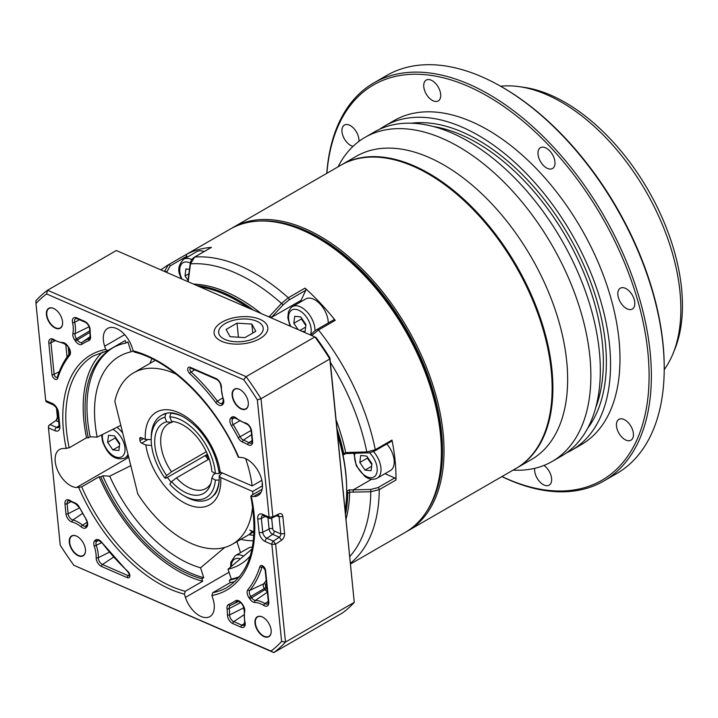 <?xml version="1.0" encoding="UTF-8"?>
<svg xmlns="http://www.w3.org/2000/svg" width="718" height="718" viewBox="0 0 718 718"><rect width="100%" height="100%" fill="white"/><g stroke="black" fill="none" stroke-linecap="round" stroke-linejoin="round"><path stroke-width="1.08" d="M549.656 169.035A12.027 6.947 60 0 1 539.389 159.396A12.027 6.947 60 0 1 540.475 147.675A12.027 6.947 60 0 1 543.338 147.154A12.027 6.947 60 0 1 553.596 156.784A12.027 6.947 60 0 1 552.51 168.515A12.027 6.947 60 0 1 549.656 169.035M435.377 101.453A12.027 6.947 60 0 1 425.119 91.823A12.027 6.947 60 0 1 426.205 80.093A12.027 6.947 60 0 1 429.059 79.572A12.027 6.947 60 0 1 439.317 89.203A12.027 6.947 60 0 1 438.231 100.933A12.027 6.947 60 0 1 435.377 101.453M353.059 146.328A12.027 6.947 60 0 1 343.177 136.411A12.027 6.947 60 0 1 344.416 125.049A12.027 6.947 60 0 1 347.27 124.519A12.027 6.947 60 0 1 358.883 141.419M543.966 465.426A12.027 6.947 60 0 1 551.146 476.034A12.027 6.947 60 0 1 549.153 485.153A12.027 6.947 60 0 1 546.299 485.673A12.027 6.947 60 0 1 537.827 479.337A12.027 6.947 60 0 1 534.739 468.324M628.088 440.717A12.027 6.947 60 0 1 617.83 431.087A12.027 6.947 60 0 1 618.916 419.357A12.027 6.947 60 0 1 621.77 418.836A12.027 6.947 60 0 1 632.028 428.466A12.027 6.947 60 0 1 630.942 440.197A12.027 6.947 60 0 1 628.088 440.717M629.48 309.566A12.027 6.947 60 0 1 619.221 299.927A12.027 6.947 60 0 1 620.307 288.205A12.027 6.947 60 0 1 623.161 287.676A12.027 6.947 60 0 1 633.42 297.315A12.027 6.947 60 0 1 632.334 309.036A12.027 6.947 60 0 1 629.48 309.566M500.581 86.223A168.936 97.54 60 0 1 517.023 86.375A168.936 97.54 60 0 1 518.773 86.591L523.332 87.219A165.849 95.754 60 0 1 648.103 190.001A165.849 95.754 60 0 1 674.732 349.451L672.99 353.714A168.936 97.54 60 0 1 664.213 369.644M518.773 86.591A168.936 97.54 60 0 1 645.868 191.293A168.936 97.54 60 0 1 672.99 353.714M326.789 173.343A229.886 132.722 60 0 1 373.872 82.884L386.724 75.462A229.886 132.722 60 0 1 441.292 65.41A229.886 132.722 60 0 1 501.667 86.842L502.806 87.497A228.279 131.798 60 0 1 664.222 367.086L664.222 368.397A229.886 132.722 60 0 1 616.609 473.638L603.757 481.051A229.886 132.722 60 0 1 549.189 491.103A229.886 132.722 60 0 1 501.873 476.599M501.667 86.842A229.886 132.722 60 0 1 664.222 368.397M373.872 82.884A229.886 132.722 60 0 1 428.431 72.832A229.886 132.722 60 0 1 624.516 256.981A229.886 132.722 60 0 1 603.757 481.051M326.896 173.28A228.279 131.798 60 0 1 427.722 74.95A228.279 131.798 60 0 1 637.548 299.918A228.279 131.798 60 0 1 547.637 490.295A228.279 131.798 60 0 1 501.981 476.537M379.705 129.222A187.12 108.032 60 0 1 384.668 126.027A187.12 108.032 60 0 1 429.086 117.851A187.12 108.032 60 0 1 588.688 267.742A187.12 108.032 60 0 1 571.788 450.123A187.12 108.032 60 0 1 566.538 452.834M384.668 126.027L394.119 120.57A187.12 108.032 60 0 1 438.536 112.394A187.12 108.032 60 0 1 598.139 262.285A187.12 108.032 60 0 1 581.239 444.666L571.788 450.123M338.025 166.854A187.12 108.032 60 0 1 365.013 137.38A187.12 108.032 60 0 1 409.422 129.204A187.12 108.032 60 0 1 569.024 279.096A187.12 108.032 60 0 1 552.124 461.477A187.12 108.032 60 0 1 513.11 470.11M365.013 137.38L374.464 131.924A187.12 108.032 60 0 1 418.872 123.747A187.12 108.032 60 0 1 578.475 273.639A187.12 108.032 60 0 1 561.575 456.02L552.124 461.477M341.167 165.041A175.084 101.085 60 0 1 341.544 164.817L356.299 156.3A175.084 101.085 60 0 1 397.853 148.653A175.084 101.085 60 0 1 547.197 288.905A175.084 101.085 60 0 1 531.383 459.565L516.628 468.082A175.084 101.085 60 0 1 516.251 468.298M341.544 164.817A175.084 101.085 60 0 1 383.098 157.17A175.084 101.085 60 0 1 532.442 297.423A175.084 101.085 60 0 1 516.628 468.082M263.174 617.408A11.228 6.48 -120 0 0 262.303 616.968A11.228 6.48 -120 0 0 257.654 616.906A11.228 6.48 -120 0 0 256.138 626.527A11.228 6.48 -120 0 0 264.242 636.283A11.228 6.48 -120 0 0 268.882 636.345A11.228 6.48 -120 0 0 271.207 631.319M240.315 389.757A11.228 6.48 -120 0 0 239.435 389.327A11.228 6.48 -120 0 0 234.795 389.255A11.228 6.48 -120 0 0 233.269 398.885A11.228 6.48 -120 0 0 241.374 408.641A11.228 6.48 -120 0 0 246.014 408.704A11.228 6.48 -120 0 0 248.347 403.669M54.595 308.937A11.228 6.48 -120 0 0 53.724 308.507A11.228 6.48 -120 0 0 49.075 308.435A11.228 6.48 -120 0 0 47.559 318.065A11.228 6.48 -120 0 0 55.663 327.821A11.228 6.48 -120 0 0 60.303 327.884A11.228 6.48 -120 0 0 62.628 322.849M77.463 536.588A11.228 6.48 -120 0 0 76.584 536.149A11.228 6.48 -120 0 0 71.944 536.086A11.228 6.48 -120 0 0 70.418 545.707A11.228 6.48 -120 0 0 78.522 555.463A11.228 6.48 -120 0 0 83.171 555.526A11.228 6.48 -120 0 0 85.496 550.5M76.377 536.032A11.497 6.633 60 0 1 77.364 536.534A11.497 6.633 60 0 1 85.496 550.607A11.497 6.633 60 0 1 78.361 555.804A11.497 6.633 60 0 1 69.296 542.404A11.497 6.633 60 0 1 76.377 536.032M53.509 308.381A11.497 6.633 60 0 1 54.505 308.884A11.497 6.633 60 0 1 62.628 322.965A11.497 6.633 60 0 1 55.492 328.162A11.497 6.633 60 0 1 46.437 314.762A11.497 6.633 60 0 1 53.509 308.381M239.22 389.201A11.497 6.633 60 0 1 240.216 389.703A11.497 6.633 60 0 1 248.347 403.785A11.497 6.633 60 0 1 241.212 408.982A11.497 6.633 60 0 1 232.147 395.582A11.497 6.633 60 0 1 239.22 389.201M262.088 616.852A11.497 6.633 60 0 1 263.084 617.354A11.497 6.633 60 0 1 271.207 631.427A11.497 6.633 60 0 1 264.071 636.624A11.497 6.633 60 0 1 255.016 623.224A11.497 6.633 60 0 1 262.088 616.852M260.042 319.357A26.997 13.57 174.3 0 1 263.596 336.033A26.997 13.57 174.3 0 1 221.862 341.4A26.997 13.57 174.3 0 1 219.879 340.422A26.997 13.57 174.3 0 1 223.092 321.538A26.997 13.57 174.3 0 1 260.042 319.357M262.124 489.281L251.453 495.438L251.336 496.38L253.633 496.497A21.387 12.35 -120 0 0 258.049 495.51A21.387 12.35 -120 0 0 260.948 477.183A21.387 12.35 -120 0 0 245.511 458.596A21.387 12.35 -120 0 0 241.077 457.483L238.259 457.16C216.621 405.849 172.284 361.244 134.365 352.107L133.198 350.86L132.148 347.611A21.387 12.35 -120 0 0 116.549 328.521A21.387 12.35 -120 0 0 107.7 328.395A21.387 12.35 -120 0 0 104.64 346.22L105.681 349.469L107.835 350.572L125.219 340.529L126.018 343.007L127.903 341.912L131.089 351.811L133.27 351.057M199.559 286.724A155.043 89.517 60 0 1 223.648 293.949A155.043 89.517 60 0 1 237.048 300.734A155.043 89.517 60 0 1 248.419 307.986M262.375 483.618L262.016 483.869A120.292 69.449 60 0 1 262.465 486.301M250.223 555.992A120.292 69.449 60 0 1 246.086 560.13A120.292 69.449 60 0 1 228.073 569.186L252.009 549.046M240.754 539.389A111.82 64.557 -120 0 0 253.382 540.753M224.806 547.394L200.564 567.794A120.292 69.449 60 0 1 189.974 563.98A120.292 69.449 60 0 1 109.701 476.151L130.802 465.668M200.564 567.794L203.741 577.694L201.857 578.78A130.981 75.623 60 0 1 189.013 574.265A130.981 75.623 60 0 1 100.834 476.887L102.719 475.801L109.701 476.151M203.741 577.694A130.981 75.623 60 0 1 190.898 573.179A130.981 75.623 60 0 1 102.719 475.801M120.803 425.37L97.154 437.136L90.172 436.777L88.278 437.872L86.537 437.783L69.152 447.826L63.947 448.508A21.387 12.35 -120 0 0 59.531 449.495A21.387 12.35 -120 0 0 57.799 470.802A21.387 12.35 -120 0 0 76.503 487.522L81.699 486.84L99.093 476.797L100.834 476.887M201.857 578.78L202.647 581.257A133.656 77.167 60 0 1 189.238 576.572A133.656 77.167 60 0 1 99.093 476.797M202.647 581.257L185.262 591.291L184.382 594.145L185.432 597.394A21.387 12.35 -120 0 0 209.88 616.609A21.387 12.35 -120 0 0 212.941 598.794L211.9 595.536L212.779 592.691L230.164 582.648L229.374 580.18L231.259 579.085L228.073 569.186M239.641 576.581A130.981 75.623 60 0 1 231.259 579.085M86.537 437.783A133.656 77.167 60 0 1 102.674 351.901M88.278 437.872A130.981 75.623 60 0 1 112.205 348.158A130.981 75.623 60 0 1 126.018 343.007M69.152 447.826A133.656 77.167 60 0 1 93.475 355.886L107.835 350.572M212.779 592.691A133.656 77.167 60 0 0 227.13 587.378C251.112 571.851 259.001 541.435 250.797 496.138L251.336 496.38A135.792 78.397 60 0 1 211.9 595.536M235.181 581.4A133.656 77.167 60 0 1 230.164 582.648M239.291 577.021A130.981 75.623 60 0 1 229.374 580.18M46.607 293.94L47.559 290.243L246.094 376.636L243.725 379.723L46.607 293.94A211.173 121.925 60 0 0 35.972 303.526L35.9 300.743A213.847 123.469 60 0 1 47.559 290.243L116.361 250.519L314.897 336.913L246.094 376.636A213.847 123.469 60 0 1 261.02 398.714L272.885 516.87L278.871 513.944A5.349 3.437 -66.5 0 1 282.847 516.502L284.57 533.6A5.349 3.437 -66.5 0 1 281.51 540.223L275.631 544.154L285.459 642.08L354.261 602.357L329.822 358.991A213.847 123.469 60 0 0 314.897 336.913L316.306 337.81A211.173 121.925 60 0 1 329.921 357.959L354.261 602.357A213.847 123.469 60 0 1 342.612 612.867L273.809 652.59L73.864 565.29A211.173 121.925 60 0 1 60.24 545.141L48.465 427.865A2.675 1.723 113.5 0 1 48.447 427.524A2.675 1.723 113.5 0 1 49.605 424.868A2.675 1.723 113.5 0 1 49.991 424.553L56.551 427.407A5.17 2.989 -120 0 0 58.822 427.363L59.082 425.55A2.675 1.346 174.3 0 0 59.854 426.375A7.835 4.523 60 0 1 55.026 430.719L48.465 427.865M243.725 379.723A211.173 121.925 60 0 1 257.34 399.863L261.02 398.714L329.822 358.991L329.921 357.959M281.609 641.479L285.459 642.08A213.847 123.469 60 0 1 273.809 652.59L270.973 651.064A211.173 121.925 60 0 0 281.609 641.479L271.862 544.423A2.675 1.723 -66.5 0 1 273.387 541.121L279.275 537.19A2.675 1.723 113.5 0 0 280.801 533.878L279.087 516.78A2.675 1.723 113.5 0 0 278.261 515.416A2.675 1.723 113.5 0 0 277.094 515.497L271.108 518.423A2.675 1.723 -66.5 0 1 269.941 518.504A2.675 1.723 -66.5 0 1 269.124 517.139L257.34 399.863M35.972 303.526L45.719 400.581A2.675 1.723 113.5 0 0 46.544 401.936L53.114 404.799C56.094 406.953 57.62 409.269 57.7 411.746L59.082 425.55M73.864 565.29L270.973 651.064M90.172 436.777A130.981 75.623 60 0 1 113.157 347.62M97.154 437.136A120.292 69.449 60 0 1 126.556 353.094A120.292 69.449 60 0 1 131.089 351.811M237.048 300.734L238.179 301.389A153.437 88.583 60 0 1 248.913 308.201M337.532 433.69A153.437 88.583 60 0 1 346.668 489.308L346.668 490.618A155.043 89.517 60 0 1 345.223 510.301M337.684 435.225A155.043 89.517 60 0 1 346.668 490.618M55.762 420.694A5.349 3.437 113.5 0 0 57.368 416.978M236.949 541.578L240.503 552.627M56.489 408.21L57.404 417.311A2.675 1.723 -66.5 0 1 57.413 417.652A2.675 1.723 -66.5 0 1 56.255 420.308A2.675 1.723 -66.5 0 1 55.869 420.622L49.991 424.553M208.283 459.52A48.115 27.778 60 0 1 205.213 455.562M222.221 472.92L219.214 475.837L220.767 477.56L252.691 491.453A98.904 57.099 60 0 1 252.88 494.621M262.384 485.853L252.691 491.453M253.885 531.805L249.523 534.192L252.197 531.41M252.637 506.531A98.904 57.099 60 0 1 232.488 544.163A98.904 57.099 60 0 1 137.829 494.029L114.835 401.272A98.904 57.099 60 0 1 133.584 372.848A98.904 57.099 60 0 1 176.242 374.213M245.637 458.649A98.904 57.099 60 0 1 252.135 485.933L220.211 472.04L218.676 470.461C216.046 455.006 209.073 440.978 197.755 428.395C180.353 410.992 168.909 411.217 162.762 414.654M261.837 480.333L252.135 485.933M151.229 439.578L145.305 439.443L141.114 437.621A2.136 1.239 -120 0 0 140.225 437.612A2.136 1.239 -120 0 0 139.795 438.806L139.983 440.646A2.136 1.239 -120 0 0 141.67 443.141L145.862 444.963L150.493 445.384M206.281 454.943A53.464 30.865 -120 0 0 209.126 458.739M254.091 531.859A12.296 6.175 174.3 0 1 250.654 530.602M249.729 530.081A13.364 6.713 -5.7 0 0 254.1 531.571M256.784 321.242A22.393 11.255 -5.7 0 0 222.167 325.694A22.393 11.255 -5.7 0 0 225.12 339.524A22.393 11.255 -5.7 0 0 255.761 337.72A22.393 11.255 -5.7 0 0 258.426 322.059A22.393 11.255 -5.7 0 0 256.784 321.242M251.865 324.078L237.021 323.145L226.116 329.445L230.038 336.679L244.874 337.613L255.787 331.312L251.865 324.078L252.763 333.062M238.439 337.209L237.021 323.145M119.7 443.948A8.024 4.631 60 0 1 117.806 441.749L115.212 437.944L115.32 437.038M119.637 444.433L117.806 441.749A8.024 4.631 60 0 1 116.038 438.079M114.557 435.916L119.753 443.527L118.892 450.518L112.843 449.917L107.646 442.306L108.508 435.314L114.557 435.916M119.43 446.111L112.843 449.917M115.212 437.944L107.646 442.306M230.613 567.049L230.828 562.275L235.199 555.696L248.428 548.058A18.713 10.806 60 0 1 252.386 547.197M428.332 173.927L429.086 174.366A174.016 100.466 60 0 1 552.133 387.496L552.133 388.366A175.084 101.085 -120 0 0 428.332 173.927A175.084 101.085 -120 0 0 413.2 166.262A175.084 101.085 -120 0 0 340.781 165.257L232.668 227.678A175.084 101.085 60 0 1 305.078 228.683A175.084 101.085 60 0 1 431.473 380.854A175.084 101.085 60 0 1 407.752 530.943A175.084 101.085 60 0 1 406.424 531.688M407.752 530.943L515.874 468.522A175.084 101.085 -120 0 0 552.133 388.366M426.905 511.028A174.016 100.466 -120 0 0 421.556 359.395A174.016 100.466 -120 0 0 304.423 230.047A174.016 100.466 -120 0 0 259.485 221.054M231.358 228.459A175.084 101.085 60 0 1 232.668 227.678M191.805 259.593A18.713 10.806 60 0 0 183.611 259.279L196.84 251.641A18.713 10.806 60 0 1 204.1 251.551M188.017 280.352L185.02 275.972L185.881 268.972L189.453 269.331M188.879 273.746L185.02 275.972M305.877 324.958A8.024 4.631 60 0 1 303.983 322.759A8.024 4.631 60 0 1 302.215 319.088M291.284 307.466A18.713 10.806 60 0 1 292.414 306.631L305.644 298.993A18.713 10.806 60 0 1 320.129 304.073A18.713 10.806 60 0 1 328.234 322.992M305.823 325.442L301.389 318.954L301.506 318.047M298.132 329.625L293.833 323.315L294.694 316.324L300.743 316.925L305.931 324.536L305.069 331.528L301.757 331.195M301.389 318.954L293.833 323.315M305.617 327.121L299.927 330.406M371.888 464.133A8.024 4.631 60 0 1 369.994 461.943A8.024 4.631 60 0 1 368.226 458.272M386.796 443.984A18.713 10.806 60 0 1 390.368 470.586L377.129 478.224A18.713 10.806 60 0 0 373.495 451.541M371.825 464.627L367.392 458.138L367.508 457.222M360.696 455.499L366.745 456.109L371.942 463.711L371.08 470.712L365.022 470.11L359.835 462.5L360.696 455.499M371.619 466.296L365.022 470.11M367.392 458.138L359.835 462.5M210.912 483.295A37.426 21.603 60 0 1 205.851 488.545A37.426 21.603 60 0 1 187.147 486.687A37.426 21.603 60 0 1 176.44 477.901L209.207 458.981M206.29 451.73L171.53 471.798A37.426 21.603 60 0 1 168.434 423.728A37.426 21.603 60 0 1 171.53 422.444L173.065 421.565M185.253 496.515L185.253 496.515A48.115 27.778 60 0 0 209.315 498.893A48.115 27.778 60 0 0 219.161 480.073L215.373 480.073L211.864 478.044A40.513 23.389 60 0 1 210.123 485.565A40.513 23.389 60 0 1 183.359 491.39A40.513 23.389 60 0 1 171.566 481.643L169.816 484.138A45.44 26.234 60 0 0 183.359 495.42L185.253 496.515M184.625 417.58A48.115 27.778 60 0 0 170.758 413.317L169.816 416.853A45.44 26.234 60 0 1 183.359 421.215A45.44 26.234 60 0 1 215.373 473.521L213.452 474.598L211.864 478.044M174.582 421.762L171.566 421.367A40.513 23.389 60 0 1 173.146 421.52A40.513 23.389 60 0 1 211.864 471.502L215.373 473.521L219.161 473.53L221.072 472.417M169.816 416.853L171.566 421.367M170.758 413.317L171.431 412.931M171.53 471.798L166.657 475.54A40.513 23.389 60 0 1 166.657 421.807L164.907 417.293L165.849 413.756L166.917 413.137M166.657 421.807L171.53 422.444M207.43 454.279L165.849 478.287L164.907 478.026L166.657 475.54M171.566 481.643L176.44 477.901M218.927 471.08A48.115 27.778 60 0 1 219.161 473.53M164.907 478.026A45.44 26.234 60 0 1 151.229 439.766L151.229 437.585A48.115 27.778 60 0 1 161.2 415.56A48.115 27.778 60 0 1 165.849 413.756M151.229 439.766A45.44 26.234 60 0 1 164.907 417.293M215.373 480.073A45.44 26.234 60 0 1 183.359 495.42M271.072 317.85L271.431 317.455L269.708 316.135L281.492 303.445L288.295 297.773L305.006 288.124A175.084 101.085 60 0 1 335.216 320.354L318.505 330.002L311.603 335.575M164.404 271.422L168.506 264.727A175.084 101.085 60 0 0 167.949 265.041L230.02 229.204A175.084 101.085 60 0 1 302.44 230.218A175.084 101.085 60 0 1 317.562 237.882L319.456 238.968A172.41 99.542 60 0 1 441.373 450.132L441.373 452.313A175.084 101.085 60 0 1 405.105 532.469L350.608 563.926M317.562 237.882A175.084 101.085 60 0 1 441.373 452.313M349.513 453.094L349.208 452.403L366.79 451.954L375.281 449.719L391.992 440.071A175.084 101.085 60 0 1 395.995 479.992L379.284 489.64L370.793 491.74L349.657 492.171A155.043 89.517 60 0 1 346.094 518.97M333.592 320.031A1.607 0.924 60 0 1 333.834 319.761A1.607 0.924 60 0 1 334.498 319.77A1.607 0.924 60 0 1 335.216 320.354M166.585 272.373L170.211 265.848A1.607 0.924 60 0 0 169.161 264.736A1.607 0.924 60 0 0 168.506 264.727L185.217 255.078A1.607 0.924 60 0 1 185.881 255.087A1.607 0.924 60 0 1 186.922 256.2L187.353 257.116M193.51 284.095A155.043 89.517 60 0 1 226.673 292.208A155.043 89.517 60 0 1 261.164 313.533M188.313 280.711A1.607 0.449 7.4 0 0 187.936 280.944L190.144 264.08A1.607 0.449 7.5 0 1 190.512 263.847L188.161 281.761M253.598 310.239A155.043 89.517 -120 0 0 224.779 293.294A155.043 89.517 -120 0 0 196.894 285.567M336.168 420.147A155.043 89.517 60 0 1 345.69 452.627L345.421 453.48M342.998 454.88A21.387 12.35 60 0 1 343.007 454.88A1.607 0.924 -120 0 0 343.509 454.835A1.607 0.924 -120 0 0 343.796 453.722A155.043 89.517 -120 0 0 337.074 429.131M345.591 513.989A155.043 89.517 -120 0 0 347.772 493.275A1.607 0.924 -120 0 0 346.668 491.3L349.083 489.891L353.211 489.891L353.211 492.216M164.512 271.467A1.607 0.449 7.5 0 1 166.684 271.637M305.006 288.124A1.607 0.924 60 0 1 305.751 290.323L301.084 300.339L271.431 317.455L283.215 304.755L289.04 299.971A1.607 0.924 -120 0 0 288.295 297.773A175.084 101.085 60 0 0 240.359 266.055A175.084 101.085 60 0 0 194.704 257.035L190.512 263.847A171.27 98.878 60 0 1 234.903 272.687A171.27 98.878 60 0 1 281.492 303.445L283.215 304.755M268.981 316.934L269.708 316.135M311.056 334.462L311.459 335.423M330.361 362.276A171.27 98.878 60 0 1 366.79 451.954L366.997 452.861C368.137 453.229 370.802 452.546 374.984 450.805A1.607 0.924 -120 0 0 375.281 449.719A175.084 101.085 60 0 0 318.505 330.002A1.607 0.924 60 0 0 317.787 329.418A1.607 0.924 60 0 0 317.123 329.409L333.834 319.761M343.509 454.835L345.663 453.588L366.997 452.861M345.69 452.636L349.208 452.403M347.772 493.275L349.657 492.18L349.083 489.891M384.974 473.692L394.729 477.937L378.018 487.585L370.793 489.434L370.793 491.74A171.27 98.878 60 0 1 349.863 556.45M370.793 489.434L353.211 489.891L371.628 479.256M301.084 300.339A21.387 12.35 -120 0 0 300.474 301.982M210.984 247.638A1.607 0.924 60 0 1 211.173 247.468A1.607 0.924 60 0 1 211.415 247.387L194.704 257.035A1.607 0.924 60 0 0 194.461 257.116L211.173 247.468M391.992 440.071A1.607 0.924 60 0 1 391.696 441.157L374.984 450.805M394.729 477.937A1.607 0.924 60 0 1 395.995 479.992M185.217 255.078A175.084 101.085 60 0 1 211.415 247.387M411.602 123.2A181.232 104.64 60 0 1 430.629 123.2A181.232 104.64 60 0 1 576.051 248.966A181.232 104.64 60 0 1 587.701 428.215M433.448 126.539A179.096 103.401 60 0 1 566.269 237.254A179.096 103.401 60 0 1 595.734 407.636M267.383 592.179L255.429 600.41A28.173 16.263 60 0 1 261.702 601.89A28.173 16.263 60 0 1 264.897 603.587A1.607 0.889 121.9 0 0 263.802 605.471A26.575 15.338 -120 0 0 260.787 603.874A26.575 15.338 -120 0 0 254.872 602.483A6.839 3.949 60 0 1 249.774 598.92L248.984 597.744A6.839 3.949 60 0 1 247.881 589.693A149.532 86.331 -120 0 0 259.88 566.673A4.164 2.405 60 0 1 262.339 565.703A4.164 2.405 60 0 1 265.624 570.568A1.607 0.808 174.3 0 1 265.157 570.074L268.326 601.594L267.787 603.847A5.241 3.025 -120 0 1 264.897 603.587L268.299 601.352M53.006 339.12A6.839 3.949 60 0 1 53.778 339.533A26.575 15.338 -120 0 0 62.717 342.522A6.839 3.949 60 0 1 64.234 342.881A6.839 3.949 60 0 1 67.806 346.085L68.605 347.261A6.839 3.949 60 0 1 69.7 355.311A149.532 86.331 -120 0 0 57.7 378.341A4.164 2.405 60 0 1 54.631 378.951A4.164 2.405 60 0 1 51.956 374.437L48.797 342.917A6.839 3.949 60 0 1 53.006 339.12M54.945 340.763L50.969 342.8A5.241 3.025 -120 0 1 52.163 339.793L54.065 340.242A1.607 0.889 -58.1 0 1 53.778 339.533M62.717 342.522A1.607 1.239 -89.1 0 0 63.821 343.473L67.806 346.085M267.32 591.578A3.958 2.28 60 0 1 265.104 589.666L264.305 588.491L250.735 596.505L251.524 597.681A5.241 3.025 -120 0 0 255.429 600.41A1.607 1.239 90.9 0 0 254.872 602.483M266.504 583.438A154.02 88.924 60 0 1 265.678 584.479A2.351 1.364 -120 0 0 266.055 587.252L264.305 588.491A3.958 2.28 60 0 1 263.246 585.726A3.958 2.28 60 0 1 263.668 583.842L249.891 590.34A5.241 3.025 -120 0 0 249.334 592.853A5.241 3.025 -120 0 0 250.735 596.505L248.984 597.744M222.697 397.969L217.401 401.147A5.241 3.025 -120 0 0 219.852 403.202A5.241 3.025 -120 0 0 222.149 403.157A5.241 3.025 -120 0 0 222.194 403.121M238.573 600.706A6.839 3.949 60 0 1 242.137 603.91L242.935 605.086A6.839 3.949 60 0 1 244.694 611.655A26.575 15.338 -120 0 0 245.044 622.389A6.839 3.949 60 0 1 240.988 627.155L232.856 623.61A6.839 3.949 60 0 1 227.427 614.859A39.939 23.057 -120 0 0 227.032 608.72A6.839 3.949 60 0 1 228.602 604.502A149.532 86.331 -120 0 0 235.648 600.724A6.839 3.949 60 0 1 238.573 600.706M237.873 601.325L237.523 601.487A5.241 3.025 -120 0 1 237.73 601.379L239.067 601.522L242.137 603.91M234.759 417.095A6.839 3.949 60 0 1 236.348 418.091A26.575 15.338 -120 0 0 245.466 422.956A6.839 3.949 60 0 1 246.229 423.216A6.839 3.949 60 0 1 251.623 431.186L252.628 441.157A6.839 3.949 60 0 1 247.755 444.613A39.939 23.057 -120 0 0 243.905 442.629A39.939 23.057 -120 0 0 242.639 442.117A6.839 3.949 60 0 1 238.196 437.738A149.532 86.331 -120 0 0 231.411 425.684A6.839 3.949 60 0 1 230.918 417.903L231.537 417.337A6.839 3.949 60 0 1 234.759 417.095M234.265 417.688L233.485 418.047A5.241 3.025 -120 0 1 233.915 417.759L236.464 418.675A1.607 0.718 -50.6 0 1 236.348 418.091M251.56 434.704L243.51 440.107A41.536 23.981 60 0 1 244.82 440.646A41.536 23.981 60 0 1 248.823 442.71A5.241 3.025 -120 0 0 249.334 442.97A5.241 3.025 -120 0 0 251.623 442.916L252.162 440.664A1.607 0.808 174.3 0 0 252.628 441.157M247.755 444.613A1.607 0.915 -59.3 0 1 248.823 442.71L252.153 440.529M246.507 423.88A1.607 1.149 -76.4 0 1 246.229 423.862L246.723 424.033C249.038 425.298 250.519 427.515 251.165 430.692A1.607 0.808 -5.7 0 0 251.623 431.186M240.665 602.635L229.204 608.541A41.536 23.981 60 0 1 229.607 614.922A5.241 3.025 -120 0 0 229.634 615.514A5.241 3.025 -120 0 0 233.772 621.626L241.903 625.172A5.241 3.025 -120 0 0 244.201 625.118L244.605 622.075A1.607 0.628 -12.4 0 0 245.044 622.389M235.648 600.724A1.607 1.31 57.2 0 0 237.523 601.487A151.13 87.255 60 0 1 231.582 604.78A151.13 87.255 60 0 1 230.406 605.31A5.241 3.025 -120 0 0 230.37 605.328A5.241 3.025 -120 0 0 229.177 608.334A5.241 3.025 -120 0 0 229.204 608.541A1.607 0.763 -7.7 0 1 227.032 608.72M243.824 614.913L233.772 621.626A1.607 1.032 -66.5 0 0 232.856 623.61M251.138 430.459L240.108 436.75A5.241 3.025 -120 0 0 243.339 440.044A5.241 3.025 -120 0 0 243.51 440.107A1.607 1.068 -69.1 0 0 242.639 442.117M79.518 319.725L74.681 322.274A28.173 16.263 60 0 1 75.327 326.268A28.173 16.263 60 0 1 75.049 333.655A5.241 3.025 -120 0 0 76.395 338.681L77.194 339.856A5.241 3.025 -120 0 0 82.166 342.298A151.13 87.255 60 0 1 89.283 338.483A5.241 3.025 -120 0 0 89.579 338.313L90.1 335.844A1.607 0.763 172.3 0 0 90.549 336.284A6.839 3.949 60 0 1 88.978 340.503A149.532 86.331 -120 0 0 81.933 344.281A6.839 3.949 60 0 1 75.444 341.095L74.645 339.919A6.839 3.949 60 0 1 72.886 333.349A26.575 15.338 -120 0 0 72.545 322.615A6.839 3.949 60 0 1 76.593 317.85L84.733 321.395A6.839 3.949 60 0 1 90.154 330.154A39.939 23.057 -120 0 0 90.549 336.284M101.848 542.503A149.532 86.331 -120 0 0 127.786 571.331A4.164 2.405 60 0 1 129.859 576.078A4.164 2.405 60 0 1 127.283 577.667L101.57 566.484A6.839 3.949 60 0 1 96.14 557.59A26.575 15.338 -120 0 0 94.264 546.192A6.839 3.949 60 0 1 94.803 540.627L95.422 540.062A6.839 3.949 60 0 1 98.644 539.819A6.839 3.949 60 0 1 101.848 542.503L127.822 571.851C129.339 574.31 129.832 575.585 129.294 575.683L129.321 575.656M98.151 540.403L96.75 541.336A5.241 3.025 -120 0 0 96.338 545.599A28.173 16.263 60 0 1 98.33 557.68A5.241 3.025 -120 0 0 102.486 564.492L128.199 575.683A2.567 1.481 -120 0 0 129.303 575.674M101.705 542.817L99.138 540.636L97.81 540.483A5.241 3.025 -120 0 0 97.37 540.771A1.607 1.301 -132 0 1 95.422 540.062M69.825 500.392A39.939 23.057 -120 0 0 74.941 502.887A6.839 3.949 60 0 1 75.157 502.977A6.839 3.949 60 0 1 79.384 507.276L86.169 519.32A6.839 3.949 60 0 1 86.663 527.102L86.043 527.667A6.839 3.949 60 0 1 81.233 526.913A26.575 15.338 -120 0 0 75.067 523.054A26.575 15.338 -120 0 0 72.114 522.049A6.839 3.949 60 0 1 65.957 513.819L64.961 503.848A6.839 3.949 60 0 1 69.17 500.051A6.839 3.949 60 0 1 69.825 500.392A1.607 0.915 120.7 0 0 70.14 501.119L75.498 503.731A1.607 1.068 110.9 0 0 75.578 503.758M82.444 513.487L72.85 520.003A28.173 16.263 60 0 1 75.991 521.071A28.173 16.263 60 0 1 82.525 525.163A1.607 0.718 129.4 0 0 81.233 526.913M71.127 501.685L67.133 503.731L68.138 513.702A5.241 3.025 -120 0 0 72.85 520.003A1.607 1.149 103.6 0 0 72.114 522.049M70.14 501.119L68.327 500.724A5.241 3.025 -120 0 0 67.133 503.731A1.607 0.808 -5.7 0 1 64.961 503.848M124.672 334.651L104.64 346.22M253.903 535.386A110.357 63.714 60 0 1 248.922 534.668M185.262 591.291A133.656 77.167 60 0 1 171.853 586.606A133.656 77.167 60 0 1 81.699 486.84M184.382 594.145A135.792 78.397 60 0 1 170.525 589.325A135.792 78.397 60 0 1 78.792 487.639M66.244 448.624A135.792 78.397 60 0 1 105.681 349.469M281.51 540.223L279.275 537.19L272.705 534.327L266.827 538.258L273.387 541.121L275.631 544.154L271.862 544.423L265.292 541.569A7.835 4.523 60 0 1 259.117 532.433L257.726 518.638A7.835 4.523 60 0 1 262.555 514.285L269.124 517.139L272.885 516.87L271.108 518.423M45.719 400.581L52.288 403.435A7.835 4.523 60 0 1 58.463 412.572L59.854 426.375M265.624 570.568L268.792 602.088A6.839 3.949 60 0 1 263.802 605.471M190.297 367.338L216.019 378.53A6.839 3.949 60 0 1 221.44 387.415A26.575 15.338 -120 0 0 223.316 398.813A6.839 3.949 60 0 1 222.777 404.387L222.158 404.943A6.839 3.949 60 0 1 215.741 402.511A149.532 86.331 -120 0 0 189.794 373.674A4.164 2.405 60 0 1 187.721 368.926A4.164 2.405 60 0 1 190.297 367.338A1.607 1.032 113.5 0 0 190.8 368.154L216.513 379.346A1.607 1.032 113.5 0 1 216.019 378.53M79.384 507.276A149.532 86.331 -120 0 0 86.169 519.32M133.198 350.86A135.792 78.397 60 0 1 238.789 457.366M150.017 363.362A110.357 63.714 60 0 1 151.893 358.695M128.737 457.366L76.503 487.522M229.051 572.21L185.432 597.394M261.11 492.18L253.633 496.497M87.057 522.264L82.525 525.163A5.241 3.025 -120 0 0 86.034 525.872A5.241 3.025 -120 0 0 86.079 525.845M79.402 507.94L68.138 513.702A1.607 0.808 174.3 0 1 65.957 513.819M86.824 525.181A1.607 1.301 48 0 0 86.725 525.262L86.106 525.818A1.607 1.301 48 0 1 86.205 525.738L86.636 525.352M74.941 502.887A1.607 1.068 110.9 0 0 75.498 503.731L79.097 507.366M86.034 525.872L86.106 525.818A1.607 1.301 48 0 0 86.043 527.667M85.936 519.491C87.291 521.627 87.551 523.548 86.725 525.262A1.607 1.301 48 0 0 86.663 527.102M113.48 557.15L102.486 564.492A1.607 1.032 -66.5 0 0 101.57 566.484M109.235 552.241L98.33 557.68A1.607 0.96 -178.1 0 1 96.14 557.59M101.633 542.727L94.264 546.192M98.617 540.457L96.75 541.336A1.607 1.301 -132 0 1 94.803 540.627M129.384 574.894L128.199 575.683A1.607 1.032 -66.5 0 0 127.283 577.667M127.786 571.331A1.607 0.61 133 0 0 127.822 571.851M89.696 330.827L74.645 339.919M89.131 326.78L75.049 333.655A1.607 1.095 -168.5 0 1 72.886 333.349M76.593 317.85A1.607 1.032 -66.5 0 0 77.086 318.666L75.749 318.523A5.241 3.025 -120 0 0 74.681 322.274A1.607 0.628 167.6 0 1 72.545 322.615M89.75 338.151L89.283 338.483A1.607 1.31 -113.6 0 0 88.978 340.503M90.145 336.733L82.166 342.298A1.607 1.31 -122.8 0 0 81.933 344.281M89.759 332.434L75.444 341.095M239.543 420.91L233.242 424.571A151.13 87.255 60 0 1 240.108 436.75L238.196 437.738M234.732 417.732L232.865 418.612A5.241 3.025 -120 0 0 233.242 424.571L231.411 425.684M231.537 417.337A1.607 1.301 -132 0 0 233.485 418.047L232.865 418.612A1.607 1.301 -132 0 1 230.918 417.903M244.757 623.26L241.903 625.172A1.607 1.032 113.5 0 0 240.988 627.155M243.941 607.742L229.607 614.922A1.607 0.942 0.7 0 1 227.427 614.859M84.733 321.395A1.607 1.032 113.5 0 0 85.227 322.211C87.82 323.746 89.31 326.169 89.687 329.472L90.1 335.844M90.154 330.154A1.607 0.942 -179.3 0 1 89.687 329.472M236.464 418.675L246.229 423.862A1.607 1.149 -76.4 0 1 245.466 422.956M244.605 622.075L244.255 610.677A1.607 1.095 11.5 0 0 244.694 611.655M244.255 610.677L242.935 605.086M228.602 604.502A1.607 1.31 66.4 0 0 230.406 605.31L238.771 601.415M59.244 371.709L54.137 374.32A2.567 1.481 -120 0 0 55.376 376.77A2.567 1.481 -120 0 0 57.26 377.3L57.287 377.291M48.797 342.917A1.607 0.808 -5.7 0 0 50.969 342.8L54.137 374.32A1.607 0.808 -5.7 0 1 51.956 374.437M67.025 357.026L65.751 344.317M68.237 347.261L68.955 354.432M222.939 402.457A1.607 1.301 48 0 0 222.84 402.538L222.221 403.094A1.607 1.301 48 0 1 222.32 403.013L222.742 402.627M194.65 369.833L191.185 372.014A151.13 87.255 60 0 1 217.401 401.147L215.741 402.511M190.8 368.154L190.494 368.056A2.567 1.481 -120 0 0 191.185 372.014A1.607 0.61 -47 0 0 189.794 373.674M266.055 587.252L266.854 588.428L249.774 598.92M262.985 566.601L262.016 567.067A151.13 87.255 60 0 1 249.891 590.34A1.607 1.274 39.1 0 1 247.881 589.693M265.678 584.479A1.607 1.274 -140.9 0 0 263.668 583.842A152.422 88 -120 0 0 266.207 580.476M265.157 570.074L262.501 566.439A2.567 1.481 -120 0 0 262.016 567.067A1.607 1.158 17.4 0 1 259.88 566.673M69.7 355.311A1.607 1.274 -140.9 0 1 69.592 353.642C70.4 354.952 69.772 348.58 68.407 347.503L68.605 347.261M57.7 378.341A1.607 1.158 -162.6 0 1 57.305 377.201L57.26 377.309M222.149 403.157L222.221 403.094A1.607 1.301 48 0 0 222.158 404.943M223.316 398.813L222.84 402.538A1.607 1.301 48 0 0 222.777 404.387M222.93 398.678L220.973 386.706A1.607 0.96 1.9 0 0 221.44 387.415M268.792 602.088A1.607 0.808 174.3 0 1 268.326 601.594M59.1 425.711L56.551 427.407A2.675 1.723 -66.5 0 0 55.026 430.719M58.714 421.861L55.869 420.622M57.404 417.311L58.293 417.705M52.288 403.435A2.675 1.723 113.5 0 0 53.114 404.799M58.463 412.572A2.675 1.346 174.3 0 1 57.7 411.746M265.229 516.448L261.361 518.432L262.743 532.235A5.17 2.989 -120 0 0 266.827 538.258A2.675 1.723 -66.5 0 0 265.292 541.569M262.555 514.285A2.675 1.723 113.5 0 0 263.38 515.65L262.537 515.47A5.17 2.989 -120 0 0 261.361 518.432A2.675 1.346 -5.7 0 1 257.726 518.638M271.655 518.154L272.723 528.78A1.921 1.104 -120 0 0 274.231 531.024A2.675 1.723 113.5 0 1 272.705 534.327A4.586 2.648 60 0 1 269.088 528.986L262.743 532.235A2.675 1.346 -5.7 0 1 259.117 532.433M272.723 528.78A2.675 1.346 174.3 0 0 269.088 528.986L267.949 517.633M274.231 531.024L280.801 533.878L284.57 533.6M282.847 516.502L279.087 516.78L276.645 515.721M278.871 513.944L277.094 515.497M167.411 477.389A48.115 27.778 -120 0 0 171.18 482.191M141.536 437.809L139.795 438.806M143.456 438.644L139.983 440.646M147.226 439.928L141.67 443.141M145.305 439.443A53.464 30.865 60 0 1 178.414 412.518A53.464 30.865 60 0 1 220.211 472.04M220.767 477.56A53.464 30.865 60 0 1 187.658 504.494A53.464 30.865 60 0 1 145.862 444.963M102.486 434.48A16.038 9.262 -120 0 0 103.221 441.866A16.038 9.262 -120 0 0 118.03 457.519A16.038 9.262 -120 0 0 124.178 443.966A16.038 9.262 -120 0 0 112.807 429.346M127.983 454.323A18.713 10.806 60 0 1 124.941 458.03C112.511 461.773 106.228 450.805 102.548 441.534L101.579 434.928M116.846 427.345A18.713 10.806 60 0 1 122.715 433.071M240.368 558.846A16.038 9.262 -120 0 0 231.322 566.457M235.199 555.696A18.713 10.806 60 0 1 243.608 556.118M190.324 263.075A16.038 9.262 -120 0 0 180.595 275.524A16.038 9.262 -120 0 0 181.932 279.051M310.373 334.947A16.038 9.262 -120 0 0 305.536 315.839A16.038 9.262 -120 0 0 290.889 310.75A16.038 9.262 -120 0 0 290.745 326.403M290.054 326.107L287.81 317.706L288.483 311.63L290.969 307.699L292.414 306.631A18.713 10.806 60 0 1 306.972 311.791A18.713 10.806 60 0 1 314.996 330.819M354.997 453.175A16.038 9.262 -120 0 0 364.394 475.226A16.038 9.262 -120 0 0 376.95 472.381A16.038 9.262 -120 0 0 369.366 452.654M378.018 487.585A1.607 0.924 60 0 1 379.284 489.64A175.084 101.085 60 0 1 350.537 563.163M316.88 329.679A1.607 0.924 60 0 1 317.123 329.409C315.543 330.684 316.88 328.772 310.921 334.489L310.463 334.983M345.69 452.627L343.796 453.722M194.246 257.322A1.607 0.924 60 0 1 194.461 257.116C191.787 258.902 190.351 261.226 190.144 264.08M170.211 265.848L186.922 256.2M289.04 299.971L305.751 290.323M77.086 318.666L85.227 322.211M251.165 430.692L252.162 440.664M241.948 604.152L242.738 605.328M67.609 346.327L68.407 347.503M69.592 353.642C64.279 360.194 60.186 368.047 57.305 377.201M63.821 343.473L54.065 340.242M220.973 386.706C220.65 383.385 219.161 380.926 216.513 379.346M263.38 515.65L269.941 518.504M48.474 425.954L49.605 424.868M251.821 532.998L232.488 544.163M155.196 360.373L133.584 372.848M219.214 475.837C219.466 484.129 218.03 490.304 214.897 494.37L210.877 497.996M128.414 456.029L124.941 458.03M183.611 259.279C178.764 264.457 177.534 269.762 179.922 275.191L181.25 278.755M364.959 274.007L364.089 274.509M379.454 290.332L378.619 290.817M353.92 453.202L356.263 465.722L364.708 476.294C368.944 479.462 373.082 480.109 377.129 478.224M441.471 431.814L440.457 432.407M187.936 280.944L187.847 281.627M167.949 265.041L160.769 269.842M202.018 286.285L200.887 286.94M339.327 436.239L338.456 436.741"/></g></svg>
